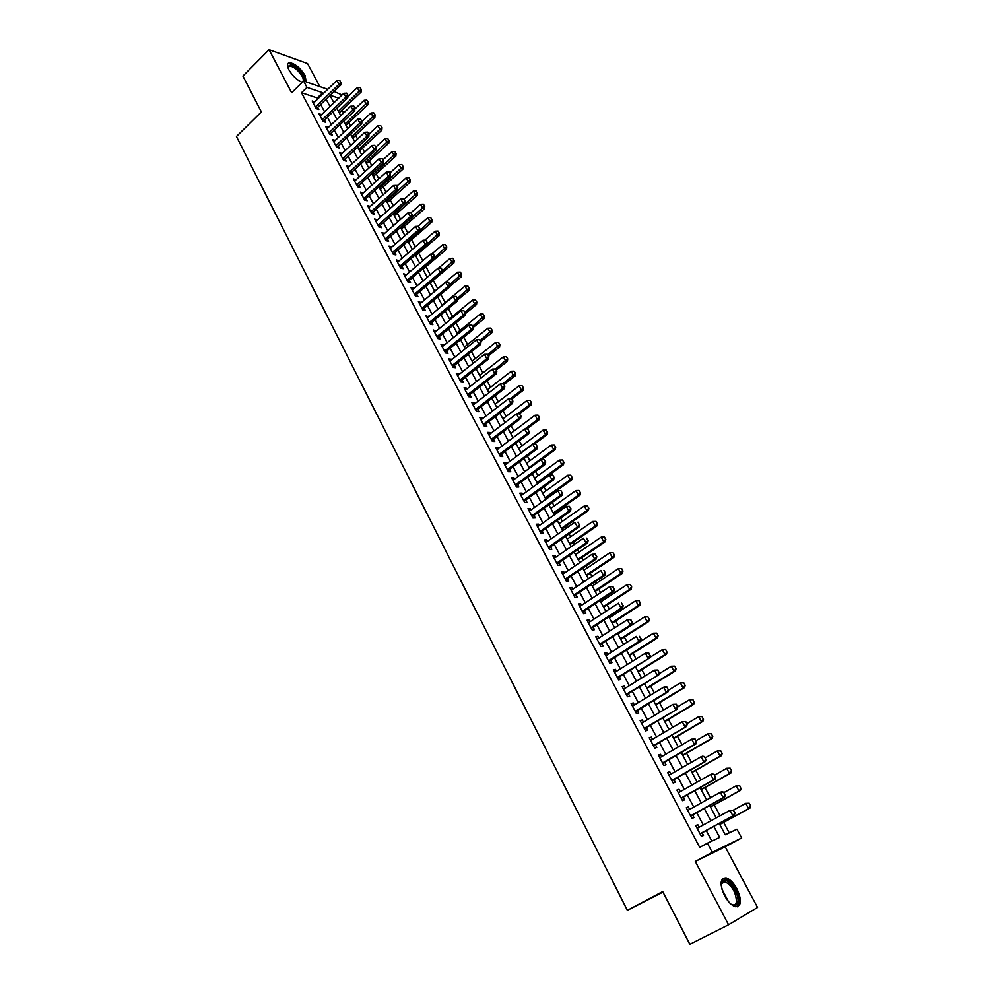 <?xml version="1.0" encoding="UTF-8"?>
<svg xmlns="http://www.w3.org/2000/svg" width="994" height="994" viewBox="0 0 994 994"><rect width="100%" height="100%" fill="white"/><g stroke="black" fill="none" stroke-linecap="round" stroke-linejoin="round"><path stroke-width="1.49" d="M736.927 888.81C733.56 882.796 729.994 879.156 726.192 877.888C720.041 878.037 719.494 883.964 724.564 895.669C727.906 901.707 731.485 905.372 735.274 906.665C741.512 906.478 742.058 900.527 736.927 888.81M306.152 81.893L305.096 75.532C300.188 67.803 294.994 63.529 289.502 62.709C287.017 63.206 286.819 65.592 288.919 69.878C292.534 75.942 296.957 80.116 302.188 82.378M719.184 823.392L725.26 834.749L736.964 829.207L741.673 837.979L712.251 852.343L707.405 843.198L719.668 837.395L713.779 826.349M662.998 892.127L627.363 910.33L662.712 891.568L689.848 944.3L728.565 924.755L757.552 907.447L725.198 846.789L741.673 837.979M319.819 86.59L307.544 63.566L269.051 49.7L291.64 92.715L303.58 81.011L327.734 89.311M334.046 91.485L342.06 94.964M729.261 832.86L723.657 822.386M720.103 815.763L714.288 804.904M710.486 797.797L704.994 787.546M700.932 779.979L695.763 770.325M691.464 762.286L686.606 753.228M682.058 744.742L677.51 736.256M672.727 727.322L668.49 719.42M663.47 710.039L659.531 702.708M654.276 692.893L650.648 686.109M645.168 675.87L641.826 669.645M636.11 658.985L633.066 653.294M627.139 642.223L624.369 637.067M618.218 625.586L615.746 620.952M612.863 615.572L612.341 614.603M609.372 609.073L607.172 604.961M604.29 599.581L603.557 598.214M600.6 592.685L598.661 589.082M595.779 583.702L594.847 581.95M591.877 576.421L590.225 573.327M587.342 567.947L586.187 565.81M583.229 560.281L581.838 557.671M578.955 552.291L577.601 549.781M574.644 544.252L573.513 542.14M570.631 536.76L569.077 533.865M566.12 528.348L565.251 526.708M562.368 521.328L560.628 518.073M557.659 512.556L557.038 511.388M554.167 506.021L552.229 502.392M549.26 496.876L548.899 496.18M546.017 490.812L543.88 486.836M537.928 475.716L535.604 471.38M529.889 460.719L527.392 456.047M521.912 445.834L519.228 440.814M513.997 431.048L511.127 425.693M506.132 416.362L503.088 410.684M498.317 401.787L495.099 395.774M490.564 387.312L487.172 380.975M482.86 372.924L479.294 366.277M475.207 358.648L471.479 351.69M467.615 344.471L463.713 337.202M460.073 330.381L456.01 322.814M452.581 316.39L448.356 308.525M445.126 302.499L440.752 294.336M437.733 288.707L433.26 280.333M430.265 274.754L425.966 266.715M422.773 260.763L418.71 253.197M415.318 246.86L411.516 239.753M407.925 233.068L404.359 226.408M400.594 219.363L397.265 213.151M393.301 205.746L390.207 199.98M386.057 192.227L383.199 186.897M378.863 178.796L376.229 173.9M371.719 165.464L369.308 160.978M364.612 152.219L362.437 148.156M357.567 139.061L355.603 135.408M350.559 125.99L348.819 122.734M343.601 112.993L342.085 110.16M627.363 910.33L236.448 136.501L261.385 111.937L242.921 76.078L269.051 49.7M699.155 827.244L697.8 824.697L695.725 825.616L701.429 836.389L703.491 835.445L702.062 832.736M689.687 809.377L688.37 806.904L686.282 807.774L691.948 818.46L694.023 817.565L692.594 814.869M680.294 791.646L679.014 789.248L676.914 790.068L682.53 800.679L684.617 799.822L683.201 797.138M670.962 774.053L669.732 771.729L667.608 772.5L673.186 783.024L675.299 782.228L673.882 779.544M661.718 756.596L660.525 754.334L658.376 755.055L663.905 765.504L666.042 764.759L664.626 762.087M652.536 739.275L651.381 737.088L649.219 737.759L654.711 748.122L656.86 747.426L655.456 744.767M643.429 722.079L642.298 719.954L640.136 720.575L645.578 730.863L647.74 730.217L646.336 727.583M634.383 705.019L633.302 702.957L631.115 703.541L636.52 713.754L638.695 713.145L637.303 710.524M625.412 688.084L624.356 686.096L622.157 686.63L627.525 696.757L629.711 696.198L628.332 693.588M616.516 671.273L615.485 669.347L613.273 669.844L618.603 679.896L620.803 679.387L619.424 676.777M607.669 654.599L606.688 652.735L604.451 653.182L609.744 663.16L611.956 662.687L610.589 660.103M598.897 638.036L597.953 636.247L595.704 636.645L600.948 646.547L603.184 646.125L601.817 643.54M590.188 621.61L589.268 619.871L587.019 620.231L592.225 630.059L594.474 629.687L593.107 627.115M581.552 605.296L580.658 603.619L578.396 603.93L583.553 613.696L585.826 613.36L584.472 610.801M572.966 589.107L572.122 587.491L569.835 587.765L574.954 597.456L577.241 597.158L575.886 594.611M564.455 573.041L563.635 571.488L561.337 571.712L566.431 581.328L568.717 581.08L567.375 578.533M556.006 557.087L555.211 555.584L552.9 555.77L557.957 565.325L560.256 565.114L558.914 562.579M547.607 541.245L546.849 539.804L544.526 539.953L549.545 549.433L551.856 549.26L550.527 546.75M539.282 525.528L538.549 524.149L536.213 524.248L541.196 533.654L543.519 533.529L542.202 531.02M531.007 509.922L530.311 508.593L527.963 508.655L532.908 517.998L535.244 517.911L533.927 515.414M522.807 494.428L522.123 493.148L519.775 493.186L524.683 502.455L527.031 502.405L525.714 499.92M514.656 479.033L514.01 477.828L511.637 477.816L516.507 487.023L518.868 487.01L517.563 484.538M506.555 463.763L505.946 462.608L503.56 462.558L508.394 471.703L510.779 471.728L509.475 469.267M498.528 448.605L497.932 447.499L495.546 447.412L500.342 456.482L502.728 456.544L501.436 454.096M490.551 433.546L489.992 432.489L487.582 432.365L492.353 441.386L494.751 441.485L493.459 439.037M482.624 418.598L482.09 417.592L479.68 417.43L484.413 426.389L486.824 426.525L485.532 424.09M474.759 403.75L474.25 402.806L471.827 402.607L476.536 411.491L478.946 411.665L477.667 409.242M466.944 389.014L466.472 388.107L464.036 387.884L468.708 396.705L471.131 396.917L469.851 394.506M459.191 374.378L458.743 373.533L456.296 373.259L460.93 382.019L463.378 382.268L462.098 379.87M451.5 359.84L448.617 358.747L453.214 367.445L455.662 367.718L454.395 365.332M443.846 345.415L440.976 344.334L445.548 352.969L448.021 353.28L446.753 350.894M436.254 331.077L433.409 330.008L437.944 338.594L440.417 338.929L439.162 336.556M428.712 316.85L425.879 315.794L430.39 324.317L432.862 324.69L431.62 322.329M421.22 302.71L418.399 301.679L422.885 310.14L425.37 310.538L424.127 308.19M413.79 288.682L410.982 287.651L415.43 296.05L417.927 296.498L416.685 294.149M406.397 274.742L403.614 273.723L408.025 282.072L410.534 282.544L409.292 280.209M399.066 260.888L396.283 259.894L400.681 268.181L403.191 268.678L401.961 266.355M391.773 247.133L389.014 246.152L393.375 254.389L395.898 254.924L394.668 252.6M384.541 233.478L381.795 232.509L386.119 240.685L388.654 241.256L387.436 238.945M377.347 219.91L374.626 218.953L378.925 227.079L381.46 227.676L380.242 225.377M370.215 206.441L367.494 205.497L371.768 213.561L374.316 214.182L373.098 211.896M363.121 193.06L360.424 192.128L364.661 200.142L367.221 200.788L366.003 198.502M356.076 179.765L353.392 178.845L357.604 186.797L360.163 187.481L358.958 185.207M349.08 166.557L346.409 165.65L350.596 173.552L353.168 174.261L351.963 171.999M342.122 153.436L339.476 152.542L343.626 160.394L346.21 161.14L345.017 158.878M335.226 140.403L332.58 139.533L336.705 147.323L339.302 148.094L338.109 145.845M328.368 127.456L325.734 126.598L329.834 134.339L332.431 135.134L331.238 132.898M321.547 114.596L318.937 113.751L323.013 121.442L325.61 122.262L324.429 120.038M317.757 98.953L317.223 97.959L301.493 92.715L699.701 847.36L707.405 843.198M711.841 841.098L706.2 830.475M703.28 824.983L696.707 812.595M693.787 807.091L687.276 794.84M684.357 789.348L677.933 777.233M675.013 771.729L668.651 759.764M665.731 754.26L659.444 742.419M656.525 736.914L650.3 725.21M647.38 719.706L641.229 708.126M638.31 702.621L632.234 691.178M629.314 685.674L623.3 674.354M620.38 668.85L614.441 657.668M611.509 652.151L605.632 641.093M602.712 635.588L596.897 624.642M593.977 619.138L588.237 608.316M585.304 602.811L579.626 592.113M576.706 586.609L571.09 576.023M568.158 570.519L562.604 560.057M559.684 554.553L554.192 544.203M551.26 538.698L545.83 528.473M542.91 522.968L537.53 512.842M534.61 507.338L529.305 497.335M526.373 491.831L521.129 481.941M518.197 476.437L513.003 466.658M510.084 461.154L504.952 451.475M502.032 445.971L496.938 436.403M494.03 430.911L488.998 421.444M486.078 415.952L481.108 406.583M478.189 401.091L473.281 391.835M470.361 386.343L465.49 377.186M462.583 371.694L457.774 362.636M454.854 357.144L450.096 348.186M447.188 342.706L442.479 333.847M439.572 328.368L434.925 319.596M432.005 314.116L427.408 305.456M424.5 299.977L419.94 291.404M417.033 285.924L412.535 277.45M409.627 271.983L405.179 263.596M402.272 258.117L397.873 249.829M394.966 244.362L390.605 236.162M387.71 230.695L383.398 222.581M380.503 217.114L376.241 209.088M373.334 203.633L369.122 195.694M366.227 190.239L362.052 182.387M359.169 176.944L355.044 169.179M352.149 163.724L348.062 156.046M345.179 150.603L341.141 142.999M338.246 137.557L334.257 130.04M331.375 124.61L327.424 117.168M324.541 111.738L320.64 104.382M314.775 101.835L312.178 100.978L316.229 108.632L318.838 109.477L317.658 107.253M725.198 846.789L695.303 861.425L728.565 924.755M695.303 861.425L712.251 852.343M301.493 92.715L306.96 87.385L303.58 81.011M329.971 95.412L333.909 102.767M336.817 108.222L340.793 115.664M343.713 121.106L347.738 128.636M350.646 134.091L354.721 141.707M357.641 147.162L361.754 154.853M364.674 160.32L368.836 168.098M371.756 173.565L375.956 181.43M378.876 186.897L383.137 194.849M386.057 200.316L390.356 208.355M393.289 213.834L397.625 221.96M400.557 227.44L404.956 235.665M407.888 241.144L412.324 249.444M415.256 254.936L419.754 263.335M422.686 268.815L427.221 277.314M430.166 282.805L434.751 291.391M437.695 296.883L442.33 305.568M445.275 311.072L449.971 319.844M452.904 325.349L457.65 334.22M460.595 339.724L465.391 348.708M468.336 354.199L473.181 363.282M476.126 368.786L481.034 377.968M483.979 383.473L488.949 392.754M491.893 398.259L496.901 407.639M499.845 413.156L504.927 422.636M507.872 428.153L513.003 437.745M515.948 443.262L521.142 452.966M524.087 458.482L529.33 468.286M532.275 473.803L537.58 483.73M540.537 489.247L545.905 499.274M548.85 504.803L554.279 514.942M557.224 520.458L562.716 530.721M565.661 536.238L571.215 546.613M574.159 552.142L579.775 562.629M582.72 568.158L588.398 578.756M591.343 584.286L597.083 595.008M600.041 600.538L605.843 611.385M608.788 616.914L614.665 627.885M617.609 633.414L623.549 644.51M626.493 650.026L632.495 661.259M635.452 666.775L641.515 678.132M644.472 683.648L650.61 695.129M653.567 700.658L659.767 712.263M662.725 717.78L668.999 729.534M671.956 735.051L678.306 746.929M681.25 752.446L687.674 764.461M690.631 769.977L697.129 782.129M700.074 787.646L706.647 799.934M709.592 805.451L716.239 817.876M338.718 98.17L330.132 95.25M323.187 93.709L322.652 92.703L306.96 87.385M710.847 820.833L704.224 808.42M701.292 802.916L694.744 790.64M691.812 785.136L685.338 772.997M682.406 767.492L676.007 755.49M673.062 749.985L666.738 738.12M663.806 732.603L657.556 720.874M654.611 715.357L648.423 703.764M645.491 698.248L639.378 686.792M636.433 681.275L630.395 669.931M627.45 664.414L621.474 653.207M618.529 647.69L612.627 636.607M609.682 631.091L603.843 620.132M600.898 614.615L595.12 603.78M592.175 598.264L586.472 587.541M583.528 582.024L577.874 571.426M574.93 565.921L569.351 555.435M566.406 549.918L560.889 539.556M557.945 534.039L552.478 523.801M549.545 518.284L544.14 508.145M541.196 502.641L535.853 492.614M532.921 487.11L527.64 477.195M524.695 471.69L519.477 461.887M516.532 456.37L511.363 446.679M508.431 441.174L503.324 431.595M500.38 426.078L495.335 416.61M492.403 411.106L487.395 401.725M484.463 396.221L479.518 386.952M476.586 381.447L471.703 372.278M468.77 366.786L463.937 357.716M461.005 352.224L456.221 343.253M453.289 337.761L448.567 328.89M445.635 323.398L440.963 314.626M438.031 309.134L433.409 300.449M430.489 294.969L425.904 286.384M422.984 280.904L418.462 272.418M415.542 266.939L411.056 258.539M408.136 253.06L403.713 244.76M400.793 239.281L396.42 231.068M393.5 225.601L389.163 217.475M386.256 212.008L381.969 203.969M379.049 198.502L374.813 190.562M371.905 185.095L367.718 177.243M364.81 171.776L360.66 164.01M357.753 158.555L353.653 150.864M350.745 145.41L346.695 137.806M343.787 132.351L339.774 124.834M336.879 119.392L332.903 111.949M330.008 106.507L326.082 99.139M317.223 97.959L322.652 92.703M320.105 115.95L321.534 114.583M326.889 128.773L328.331 127.406M333.711 141.67L335.177 140.303M340.594 154.666L342.06 153.3M347.515 167.737L348.981 166.383M354.473 180.896L355.964 179.541M361.493 194.153L362.984 192.799M368.55 207.485L370.054 206.143M375.657 220.917L377.173 219.575M382.814 234.435L384.33 233.093M390.021 248.04L391.549 246.711M397.265 261.745L398.805 260.416M404.57 275.537L406.124 274.22M411.926 289.428L413.492 288.111M419.331 303.418L420.897 302.101M426.786 317.496L428.364 316.191M434.291 331.685L435.881 330.381M441.845 345.962L443.448 344.657M449.45 360.337L451.065 359.045M457.116 374.813L458.743 373.533M464.832 389.399L466.472 388.107M472.61 404.086L474.25 402.806M480.437 418.872L482.09 417.592M488.315 433.757L489.992 432.489M496.254 448.754L497.932 447.499M504.256 463.863L505.946 462.608M512.308 479.071L514.01 477.828M520.409 494.391L522.123 493.148M528.584 509.835L530.311 508.593M536.81 525.379L538.549 524.149M545.097 541.034L546.849 539.804M553.447 556.802L555.211 555.584M561.858 572.693L563.635 571.488M570.332 588.697L572.122 587.491M578.856 604.824L580.658 603.619M587.454 621.064L589.268 619.871M596.114 637.427L597.953 636.247M604.849 653.915L606.688 652.735M613.633 670.515L615.485 669.347M622.492 687.252L624.356 686.096M631.414 704.112L633.302 702.957M640.409 721.097L642.298 719.954M649.467 738.219L651.381 737.088M658.6 755.465L660.525 754.334M667.794 772.847L669.732 771.729M677.063 790.354L679.014 789.248M686.407 807.998L688.37 806.904M695.825 825.79L697.8 824.697M340.693 82.191L339.662 80.278L340.693 82.191L338.991 84.279L340.843 84.937L316.291 108.657M313.358 103.202L336.916 80.439L338.991 84.279L315.371 107.029M339.662 80.278L336.916 80.439M340.843 84.937L341.004 82.303M339.277 112.819L361.108 92.069L359.319 91.436L357.268 87.658L347.838 96.654M361.282 89.497L359.965 87.497L361.282 89.497L361.108 92.069M338.457 111.291L360.984 89.385M357.268 87.658L359.965 87.497M301.493 82.117L301.654 82.104C303.692 81.707 303.853 79.781 302.139 76.327C298.212 70.139 294.05 66.71 289.652 66.064L287.962 67.729L287.949 66.536C291.379 63.467 296.46 66.61 303.182 75.979L304.239 81.235M289.652 66.064L288.012 67.853M305.618 81.707L304.201 76.339C299.331 68.673 294.174 64.424 288.707 63.616L287.701 63.927M302.325 82.241L301.629 82.167M721.135 885.219L722.29 881.293C726.465 875.49 739.673 893.047 737.846 901.956C737.039 905.733 734.752 906.466 731 904.155M731.584 904.528L732.392 904.813C734.628 905.323 735.995 904.279 736.467 901.682C735.97 892.463 732.193 885.828 725.135 881.765L722.066 882.548L721.172 884.523M737.275 906.789L739.064 903.31C740.58 895.606 731.609 879.901 725.011 878.621L722.588 878.634M323 121.43L347.763 97.772L345.912 97.139L322.155 119.827M346.583 93.113L347.925 95.151L346.894 93.212L343.825 93.274L320.118 115.975M347.627 95.039L345.912 97.139L343.825 93.274M347.763 97.772L347.925 95.151M329.859 134.302L354.734 110.694L352.882 110.085L328.964 132.711M353.541 106.023L354.908 108.073L353.852 106.134L350.783 106.184L326.914 128.835M354.597 107.973L352.882 110.085L350.783 106.184M354.734 110.694L354.908 108.073M361.617 120.995L360.561 119.031L361.617 120.995L359.89 123.107L361.741 123.703L336.68 147.286M333.773 141.769L357.79 119.193L359.89 123.107L335.835 145.671M360.561 119.031L357.79 119.193M361.741 123.703L361.928 121.094M368.687 134.103L367.618 132.127L368.687 134.103L366.96 136.228L368.799 136.799L343.576 160.32M340.669 154.803L364.835 132.277L366.96 136.228L342.744 158.729M367.618 132.127L364.835 132.277M368.799 136.799L368.985 134.19M345.999 125.393L367.966 104.693L366.177 104.084L364.115 100.282L354.833 109.054M368.153 102.121L366.823 100.121L368.153 102.121L367.966 104.693M345.191 123.89L367.855 102.022M364.115 100.282L366.823 100.121M352.771 138.054L374.875 117.404L373.085 116.82L371.011 112.981L361.891 121.541M375.061 114.844L373.732 112.831L375.061 114.844L374.875 117.404M351.975 136.563L374.775 114.745M371.011 112.981L373.732 112.831M359.579 150.79L381.82 130.202L380.043 129.63L377.956 125.778L368.96 134.14M382.031 127.642L380.677 125.617L382.031 127.642L381.82 130.202M358.797 149.324L381.733 127.543M377.956 125.778L380.677 125.617M366.438 163.612L388.816 143.086L387.051 142.527L384.939 138.651L375.894 146.988M389.027 140.527L387.685 138.501L389.027 140.527L388.816 143.086M365.668 162.171L388.729 140.44M384.939 138.651L387.685 138.501M375.794 147.298L374.726 145.31L375.794 147.298L374.067 149.435L375.906 149.995L350.522 173.428M347.602 167.911L371.93 145.459L374.067 149.435L349.702 171.863M374.726 145.31L371.93 145.459M375.906 149.995L376.105 147.385M373.334 176.522L395.861 156.046L394.096 155.511L391.971 151.61L382.864 159.922M396.084 153.498L394.73 151.461L396.084 153.498L395.861 156.046M372.576 175.093L395.786 153.411M391.971 151.61L394.73 151.461M357.492 186.586L383.063 163.264L381.236 162.73L356.697 185.095M381.882 158.58L383.262 160.668L382.193 158.667L379.074 158.729L354.597 181.119M382.963 160.581L381.236 162.73L379.074 158.729M383.063 163.264L383.262 160.668M380.28 189.519L402.955 169.104L401.191 168.582L399.054 164.656L389.884 172.944M403.179 166.557L401.812 164.507L403.179 166.557L402.955 169.104M379.534 188.114L402.881 166.47M399.054 164.656L401.812 164.507M364.525 199.881L390.257 176.621L388.443 176.112L363.742 198.415M389.089 171.937L390.48 174.037L389.387 172.024L386.268 172.086L361.63 194.414M390.17 173.95L388.443 176.112L386.268 172.086M390.257 176.621L390.48 174.037M387.275 202.59L410.087 182.237L408.335 181.74L406.186 177.789L396.954 186.052M410.323 179.703L408.956 177.64L410.323 179.703L410.087 182.237M386.542 201.21L410.025 179.616M406.186 177.789L408.956 177.64M397.438 187.419L396.345 185.393L397.438 187.419L395.699 189.593L397.513 190.078L371.632 213.312M368.712 207.783L393.512 185.53L395.699 189.593L370.849 211.821M396.345 185.393L393.512 185.53M397.513 190.078L397.737 187.493M394.307 215.76L417.269 195.47L415.529 194.986L413.367 191.01L404.073 199.247M417.517 192.935L416.138 190.86L417.517 192.935L417.269 195.47M393.587 214.393L417.219 192.861M413.367 191.01L416.138 190.86M404.744 200.974L403.651 198.937L404.744 200.974L403.005 203.161L404.806 203.633L378.764 226.794M375.844 221.264L400.806 199.073L403.005 203.161L377.993 225.315M403.651 198.937L400.806 199.073M404.806 203.633L405.043 201.049M401.402 229.005L424.5 208.777L422.761 208.33L420.586 204.317L411.156 212.604M424.761 206.255L423.382 204.18L424.761 206.255L424.5 208.777M400.681 227.676L424.463 206.18M420.586 204.317L423.382 204.18M412.1 214.617L410.994 212.567L412.1 214.617L410.36 216.816L412.162 217.264L385.945 240.349M383.013 234.82L408.149 212.704L410.36 216.816L385.175 238.908M410.994 212.567L408.149 212.704M412.162 217.264L412.411 214.692M408.534 242.35L431.781 222.184L430.054 221.749L427.855 217.711L417.965 226.321M432.042 219.662L430.663 217.574L432.042 219.662L431.781 222.184M419.58 230.832L431.756 219.587M427.855 217.711L430.663 217.574M419.518 228.359L418.399 226.297L419.518 228.359L417.766 230.571L419.567 231.006L393.177 254.017M390.244 248.475L415.542 226.433L417.766 230.571L392.419 252.588M418.399 226.297L415.542 226.433M419.567 231.006L419.816 228.434M415.703 255.769L439.112 235.677L437.385 235.267L435.173 231.204L424.773 240.175M439.385 233.168L437.994 231.068L439.385 233.168L439.112 235.677M427.085 244.114L439.099 233.093M435.173 231.204L437.994 231.068M426.985 242.201L425.854 240.126L426.985 242.201L425.221 244.425L427.01 244.835L400.458 267.759M397.525 262.217L422.984 240.262L425.221 244.425L399.712 266.367M425.854 240.126L422.984 240.262M427.01 244.835L427.283 242.275M422.935 269.287L446.492 249.27L444.765 248.873L442.554 244.785L431.607 254.129M446.766 246.76L445.374 244.648L446.766 246.76L446.492 249.27M434.651 257.483L446.48 246.698M442.554 244.785L445.374 244.648M430.216 282.905L453.923 262.938L452.208 262.578L449.971 258.452L438.466 268.169M454.208 260.44L452.804 258.316L454.208 260.44L453.923 262.938M442.28 270.94L453.923 260.378M449.971 258.452L452.804 258.316M449.735 286.434L461.402 276.717L459.688 276.369L457.439 272.219L434.676 291.254M461.701 274.22L460.284 272.095L461.701 274.22L461.402 276.717M449.959 284.483L461.415 274.158M457.439 272.219L460.284 272.095M434.49 256.141L433.359 254.042L434.49 256.141L432.738 258.365L434.515 258.751L407.776 281.6M404.844 276.059L430.477 254.178L432.738 258.365L407.055 280.233M433.359 254.042L430.477 254.178M434.515 258.751L434.788 256.203M415.132 295.504L442.082 272.778L440.305 272.418L414.448 294.199M440.926 268.057L442.355 270.231L441.224 268.119L438.031 268.194L412.224 290M442.057 270.169L440.305 272.418L438.031 268.194M442.082 272.778L442.355 270.231M449.686 284.296L448.53 282.172L449.686 284.296L447.921 286.558L449.686 286.893L422.587 309.581M419.654 304.027L445.623 282.296L447.921 286.558L421.891 308.264M448.53 282.172L445.623 282.296M449.686 286.893L449.971 284.359M457.476 300.026L468.932 290.583L467.23 290.248L464.968 286.073L442.057 305.046M469.243 288.098L467.826 285.949L469.243 288.098L468.932 290.583M457.488 298.299L468.957 288.036M464.968 286.073L467.826 285.949M457.352 298.523L456.196 296.386L457.352 298.523L455.587 300.797L457.352 301.107L430.067 323.709M427.134 318.155L453.276 296.51L455.587 300.797L429.383 322.416M456.196 296.386L453.276 296.51M457.352 301.107L457.65 298.585M465.267 313.719L476.511 304.537L474.821 304.239L472.535 300.026L449.474 318.937M476.834 302.064L475.405 299.902L476.834 302.064L476.511 304.537M465.018 312.253L476.548 302.014M472.535 300.026L475.405 299.902M465.08 312.849L463.912 310.7L465.08 312.849L463.303 315.135L465.055 315.421L437.596 337.948M434.664 332.381L460.98 310.824L463.303 315.135L436.925 336.68M463.912 310.7L460.98 310.824M465.055 315.421L465.366 312.899M473.132 327.498L484.153 318.589L482.463 318.316L480.164 314.079L456.954 332.915M484.476 316.129L483.047 313.955L484.476 316.129L484.153 318.589M472.597 326.293L484.19 316.08M480.164 314.079L483.047 313.955M445.213 352.236L472.833 329.846L471.081 329.573L444.529 351.031M471.69 325.113L473.156 327.324L471.976 325.162L468.746 325.237L442.243 346.707M472.858 327.287L471.081 329.573L468.746 325.237M472.833 329.846L473.156 327.324M480.823 341.551L491.844 332.754L490.154 332.493L487.843 328.231L464.471 346.993M492.179 330.281L490.738 328.107L492.179 330.281L491.844 332.754M480.226 340.445L491.893 330.244M487.843 328.231L490.738 328.107M480.698 341.812L479.518 339.625L480.698 341.812L478.922 344.123L480.661 344.359L452.829 366.699M449.884 361.145L476.561 339.749L478.922 344.123L452.183 365.481M479.518 339.625L476.561 339.749M480.661 344.359L480.984 341.861M488.489 355.777L499.584 347.005L497.907 346.769L495.571 342.47L472.051 361.157M499.92 344.545L498.479 342.358L499.92 344.545L499.584 347.005M487.905 354.684L499.647 344.508M495.571 342.47L498.479 342.358M488.588 356.448L487.395 354.249L488.588 356.448L486.799 358.772L488.539 358.983L460.52 381.236M457.563 375.67L484.426 354.361L486.799 358.772L459.887 380.043M487.395 354.249L484.426 354.361M488.539 358.983L488.874 356.486M496.217 370.091L507.375 361.356L505.71 361.145L503.362 356.821L479.68 375.434M507.723 358.896L506.281 356.709L507.723 358.896L507.375 361.356M495.621 368.998L496.826 371.222L495.621 368.998L507.449 358.871M503.362 356.821L506.281 356.709M496.54 371.184L494.751 373.52L496.466 373.707L468.261 395.861M465.316 390.294L492.353 369.085L494.751 373.52L467.652 394.705M495.335 368.973L492.353 369.085M496.466 373.707L496.826 371.222M503.983 384.504L515.227 375.807L513.563 375.62L511.202 371.259L487.358 389.797M515.588 373.359L514.134 371.147L515.588 373.359L515.227 375.807M502.989 383.808L515.314 373.334M511.202 371.259L514.134 371.147M476.089 410.559L504.467 388.542L502.753 388.381L475.467 409.466M503.337 383.796L504.828 386.057L503.623 383.821L500.342 383.908L473.107 405.03M504.542 386.032L502.753 388.381L500.342 383.908M504.467 388.542L504.828 386.057M511.811 399.016L523.13 390.356L521.477 390.195L519.092 385.809L495.099 404.26M523.503 387.921L522.036 385.697L523.503 387.921L523.13 390.356M510.282 398.768L521.477 390.195L523.229 387.896M519.092 385.809L522.036 385.697M512.606 400.98L511.388 398.731L512.606 400.98L510.804 403.34L512.519 403.477L483.916 425.444M480.959 419.866L508.381 398.842L510.804 403.34L483.332 424.339M511.388 398.731L508.381 398.842M512.519 403.477L512.892 401.004M520.719 416.039L519.502 413.777L520.719 416.039L518.918 418.412L520.62 418.524L491.819 440.392M488.874 434.813L516.482 413.877L518.918 418.412L491.26 439.311M531.467 402.582L530.001 400.358L531.467 402.582L531.082 405.005L519.514 413.777L516.482 413.877M520.62 418.524L521.005 416.064M528.907 431.21L527.665 428.923L528.907 431.21L527.093 433.595L528.783 433.682L499.796 455.438M496.838 449.86L524.646 429.023L527.093 433.595L499.236 454.395M527.665 428.923L524.646 429.023M528.783 433.682L529.181 431.222M531.082 405.005L529.442 404.869L527.044 400.458L502.889 418.834M517.613 413.839L529.442 404.869L531.194 402.558M527.044 400.458L530.001 400.358M526.832 428.948L539.096 419.766L537.468 419.654L535.058 415.206L510.73 433.496M539.493 417.343L538.015 415.107L539.493 417.343L539.096 419.766M524.981 429.01L537.468 419.654L539.22 417.331M535.058 415.206L538.015 415.107M534.188 444.243L547.172 434.626L545.544 434.54L543.122 430.067L518.632 448.269M547.582 432.216L546.091 429.967L547.582 432.216L547.172 434.626M521.005 452.73L545.544 434.54L547.309 432.204M543.122 430.067L546.091 429.967M537.145 446.48L535.903 444.181L537.145 446.48L535.331 448.878L537.008 448.94L507.81 470.597M504.865 465.018L532.859 444.281L535.331 448.878L507.288 469.59M535.903 444.181L532.859 444.281M537.008 448.94L537.419 446.492M541.581 459.638L555.298 449.599L553.683 449.536L551.235 445.026L526.584 463.154M555.721 447.201L554.23 444.927L555.721 447.201L555.298 449.599M528.982 467.64L553.683 449.536L555.447 447.188M551.235 445.026L554.23 444.927M545.433 461.875L544.19 459.551L545.433 461.875L543.631 464.285L545.296 464.322L515.898 485.867M512.941 480.288L541.134 459.65L543.631 464.285L515.377 484.886M544.19 459.551L541.134 459.65M545.296 464.322L545.718 461.875M537.468 483.494L563.486 464.67L561.883 464.633L559.423 460.098L534.598 478.126M563.921 462.285L562.418 459.998L563.921 462.285L563.486 464.67M537.008 482.649L561.883 464.633L563.648 462.272M559.423 460.098L562.418 459.998M524.062 501.212L553.646 479.804L551.981 479.804L523.54 500.305M552.54 475.045L554.068 477.368L552.813 475.045L549.471 475.132L521.08 495.671M553.795 477.368L551.981 479.804L549.471 475.132M553.646 479.804L554.068 477.368M545.532 498.59L571.736 479.853L570.134 479.841L567.661 475.269L542.662 493.223M572.171 477.468L570.668 475.182L572.171 477.468L571.736 479.853M545.085 497.77L570.134 479.841L571.91 477.468M567.661 475.269L570.668 475.182M562.219 492.987L560.951 490.638L562.219 492.987L560.392 495.422L562.057 495.397L532.237 516.731M529.28 511.152L557.87 490.725L560.392 495.422L531.753 515.824M560.951 490.638L557.87 490.725M562.057 495.397L562.492 492.987M553.658 513.786L580.036 495.136L578.458 495.161L575.948 490.551L550.788 508.419M580.496 492.776L578.98 490.464L580.496 492.776L580.036 495.136M553.236 512.991L578.458 495.161L580.235 492.776M575.948 490.551L578.98 490.464M570.693 508.717L569.425 506.344L570.693 508.717L568.879 511.164L570.519 511.115L540.5 532.337M537.543 526.758L566.332 506.431L568.879 511.164L540.028 531.455M569.425 506.344L566.332 506.431M570.519 511.115L570.978 508.704M579.241 524.559L577.961 522.173L579.241 524.559L577.415 527.031L579.055 526.944L548.812 548.054M545.855 542.476L574.843 522.26L577.415 527.031L548.365 547.209M579.055 526.944L579.514 524.546M587.852 540.525L586.559 538.127L587.852 540.525L586.025 543.01L587.653 542.898L557.199 563.884M554.242 558.305L583.428 538.201L586.025 543.01L556.764 563.076M587.653 542.898L588.125 540.5M561.834 529.094L588.411 510.543L586.833 510.593L584.31 505.958L558.963 523.714M588.87 508.182L587.342 505.871L588.87 508.182L588.411 510.543M561.436 528.336L586.833 510.593L588.61 508.182M584.31 505.958L587.342 505.871M570.084 544.501L596.835 526.05L595.257 526.137L592.722 521.465L567.201 539.133M595.779 521.378L592.722 521.465L596.04 521.365L597.307 523.701L596.04 521.365M569.686 543.78L595.257 526.137L597.046 523.714M597.307 523.701L596.835 526.05M578.384 560.032L605.321 541.68L603.756 541.792L601.208 537.083L575.501 554.652M604.265 536.996L601.208 537.083L604.526 536.984L605.545 539.357L604.526 536.984M578.011 559.336L603.756 541.792L605.545 539.357M605.806 539.332L605.321 541.68M565.661 579.8L596.301 558.963L594.685 559.1L565.226 579.055M595.22 554.18L596.524 556.603L595.493 554.167L592.089 554.267L595.493 554.167M562.679 574.246L592.089 554.267L594.685 559.1L596.524 556.603M596.301 558.963L596.798 556.578M586.733 575.663L613.87 557.423L612.316 557.559L609.744 552.813L583.863 570.295M612.826 552.739L609.744 552.813L613.074 552.714L614.367 555.087L613.074 552.714M586.385 575.004L612.316 557.559L614.106 555.112M614.367 555.087L613.87 557.423M605.259 572.805L603.942 570.37L605.259 572.805L603.42 575.315L605.023 575.153L574.134 595.903M571.177 590.312L600.798 570.444L603.42 575.315L573.749 595.157M605.023 575.153L605.532 572.78M595.157 591.418L622.48 573.277L620.939 573.439L618.343 568.655L592.287 586.038M621.436 568.593L618.343 568.655L621.697 568.568L622.729 570.978L621.697 568.568M594.822 590.784L620.939 573.439L622.729 570.978M622.989 570.954L622.48 573.277M582.683 612.056L613.82 591.455L612.217 591.654L582.322 611.372M612.739 586.671L614.068 589.131L613 586.646L609.571 586.746L613 586.646M579.75 606.489L609.571 586.746L612.217 591.654L614.068 589.131M613.82 591.455L614.329 589.094M603.644 607.272L631.153 589.243L629.624 589.442L627.015 584.621L600.774 601.904M630.109 584.559L627.015 584.621L630.37 584.522L631.675 586.932L630.37 584.522M603.321 606.688L629.624 589.442L631.426 586.957M631.675 586.932L631.153 589.243M622.927 605.582L621.598 603.097L622.927 605.582L621.088 608.117L622.666 607.881L591.331 628.382M588.373 622.803L618.417 603.172L621.088 608.117L590.983 627.711M622.666 607.881L623.201 605.545M612.18 623.263L639.887 605.334L638.372 605.557L635.738 600.711L609.31 617.883M638.856 600.637L635.738 600.711L639.105 600.612L640.173 603.072L639.105 600.612M611.882 622.704L638.372 605.557L640.173 603.072M640.422 603.035L639.887 605.334M600.053 644.771L631.588 624.443L599.693 644.174M630.519 619.66L632.134 622.107L630.78 619.61L627.326 619.722L630.78 619.61M597.071 639.217L627.326 619.722L630.022 624.704L631.873 622.145M631.588 624.443L632.134 622.107M620.79 639.353L648.697 621.536L647.181 621.797L644.534 616.914L617.92 633.973M647.666 616.852L644.534 616.914L647.914 616.802L649.244 619.25L647.914 616.802M620.517 638.831L647.181 621.797L648.995 619.287M649.244 619.25L648.697 621.536M640.869 638.844L639.515 636.334L640.869 638.844L639.018 641.416L640.583 641.118L608.788 661.358M605.831 655.767L636.309 636.384L639.018 641.416L608.465 660.761M640.583 641.118L641.13 638.794M629.463 655.568L657.568 637.862L656.065 638.148L653.393 633.228L626.58 650.188M656.537 633.178L653.393 633.228L656.785 633.128L658.127 635.588L656.785 633.128M629.202 655.083L656.065 638.148L657.879 635.626M658.127 635.588L657.568 637.862M617.647 677.995L649.641 657.929L617.311 677.473M648.573 653.133L649.939 655.667L648.834 653.083L645.354 653.195L648.834 653.083M614.652 672.441L645.354 653.195L648.088 658.252L649.939 655.667M649.641 657.929L650.2 655.618M638.198 671.907L666.502 654.313L665.011 654.636L662.315 649.678L649.728 657.531M665.471 649.616L662.315 649.678L665.719 649.567L666.825 652.101L665.719 649.567M637.949 671.447L665.011 654.636L666.825 652.101M667.073 652.039L666.502 654.313M626.493 694.806L658.761 674.851L626.22 694.309M657.705 670.068L659.084 672.615L657.966 670.006L654.474 670.118L657.966 670.006M623.549 689.24L654.474 670.118L657.22 675.224L659.084 672.615M658.761 674.851L659.345 672.553M646.995 688.357L675.498 670.888L674.019 671.236L671.31 666.241L659.034 673.795M674.479 666.191L671.31 666.241L674.727 666.129L676.082 668.627L674.727 666.129M646.771 687.947L674.019 671.236L675.833 668.689M676.082 668.627L675.498 670.888M668.291 689.699L666.912 687.127L668.291 689.699L666.427 692.321L667.956 691.923L635.464 711.754M632.507 706.162L663.657 687.177L666.427 692.321L635.203 711.269M666.912 687.127L663.657 687.177L665.197 686.792L667.16 687.065M667.956 691.923L668.552 689.637M655.854 704.932L684.568 687.575L683.102 687.96L680.368 682.928L668.403 690.196M683.549 682.878L680.368 682.928L683.797 682.816L685.164 685.338L683.797 682.816M655.655 704.56L683.102 687.96L684.916 685.4M685.164 685.338L684.568 687.575M644.522 728.776L677.225 709.12L644.249 728.366M676.181 704.324L677.585 706.92L676.429 704.249L672.913 704.373L676.429 704.249M641.528 723.222L672.913 704.373L675.709 709.554L677.585 706.92M677.225 709.12L677.833 706.846M664.775 721.632L693.7 704.398L692.246 704.821L689.501 699.751L677.784 706.759M692.694 699.701L689.501 699.751L692.942 699.639L694.073 702.236L692.942 699.639M664.601 721.296L692.246 704.821L694.073 702.236M694.309 702.174L693.7 704.398M653.617 745.96L686.568 726.44L653.369 745.587M685.525 721.656L687.189 724.179L685.773 721.569L682.244 721.694L685.773 721.569M650.623 740.406L682.244 721.694L685.065 726.912L686.929 724.266M686.568 726.44L687.189 724.179M673.77 738.455L702.907 721.346L701.466 721.793L698.695 716.686L686.891 723.644M701.901 716.649L698.695 716.686L702.149 716.575L703.292 719.209L702.149 716.575M673.621 738.157L701.466 721.793L703.292 719.209M703.528 719.134L702.907 721.346M696.359 741.748L694.943 739.114L696.359 741.748L694.483 744.407L695.974 743.91L662.749 763.305M659.792 757.726L691.65 739.151L694.483 744.407L662.551 762.945M694.943 739.114L691.65 739.151L695.191 739.027M695.974 743.91L696.608 741.661M682.841 755.403L712.189 738.43L710.747 738.902L707.964 733.758L696.073 740.667M711.182 733.721L707.964 733.758L711.431 733.647L712.586 736.293L711.431 733.647M682.704 755.142L710.747 738.902L712.586 736.293M712.822 736.219L712.189 738.43M705.864 759.354L704.435 756.707L705.864 759.354L703.976 762.05L705.454 761.503L671.981 780.762M669.024 775.171L701.118 756.745L703.976 762.05L671.807 780.427M704.435 756.707L701.118 756.745L702.609 756.21L704.684 756.62M705.454 761.503L706.113 759.267M691.973 772.487L721.532 755.626L720.116 756.148L717.295 750.967L705.33 757.826M720.538 750.93L717.295 750.967L720.774 750.843L722.178 753.44L720.774 750.843M691.849 772.263L720.116 756.148L721.942 753.527M722.178 753.44L721.532 755.626M715.431 777.109L713.99 774.438L715.431 777.109L713.555 779.818L715.021 779.234L681.288 798.344M678.33 792.752L710.673 774.475L713.555 779.818L681.139 798.058M713.99 774.438L710.673 774.475L712.139 773.904L714.239 774.351M715.021 779.234L715.68 777.022M701.168 789.696L730.95 772.972L729.546 773.518L726.701 768.3L714.649 775.096M729.956 768.275L726.701 768.3L730.192 768.176L731.621 770.785L730.192 768.176M701.068 789.509L729.546 773.518L731.385 770.884M731.621 770.785L730.95 772.972M725.086 795.014L723.632 792.317L725.086 795.014L723.197 797.722L724.651 797.113L690.668 816.062M687.711 810.47L720.29 792.342L723.197 797.722L690.544 815.813M723.632 792.317L720.29 792.342L721.756 791.733L723.88 792.218M724.651 797.113L725.322 794.902M710.437 807.029L740.431 790.441L739.039 791.025L736.181 785.769L724.042 792.516M739.461 785.745L736.181 785.769L739.685 785.645L740.89 788.379L739.685 785.645M710.362 806.892L739.039 791.025L740.89 788.379M741.114 788.279L740.431 790.441M700.111 833.904L734.355 815.13L700.012 833.717M733.348 810.334L735.051 812.943L733.584 810.222L729.994 810.346L733.584 810.222M697.167 828.325L729.994 810.346L732.913 815.776L734.814 813.042M734.355 815.13L735.051 812.943M719.78 824.498L749.998 808.047L748.619 808.669L745.736 803.363L733.323 810.16M749.029 803.351L745.736 803.363L749.252 803.239L750.694 805.898L749.252 803.239M719.731 824.399L748.619 808.669L750.47 805.997M750.694 805.898L749.998 808.047M315.93 108.073L316.589 108.284M721.88 889.021L728.291 901.322M726.626 899.123L722.737 891.63M322.702 120.858L323.348 121.057M329.511 133.73L330.157 133.929M336.37 146.677L337.016 146.863M343.265 159.711L343.912 159.897M350.211 172.844L350.857 173.018M357.206 186.052L357.852 186.226M364.251 199.359L364.885 199.521M371.334 212.753L371.967 212.902M378.466 226.234L379.112 226.383M385.66 239.802L386.293 239.939M392.891 253.47L393.525 253.607M400.172 267.224L400.806 267.349M407.503 281.078L408.136 281.203M414.883 295.032L415.517 295.143M422.313 309.072L422.947 309.171M429.806 323.212L430.427 323.311M437.335 337.451L437.956 337.538M444.927 351.789L445.548 351.864M452.568 366.227L453.189 366.301M288.036 67.58L287.949 66.536M722.066 882.548L722.29 881.293M721.395 883.716L725.135 881.765"/></g></svg>
